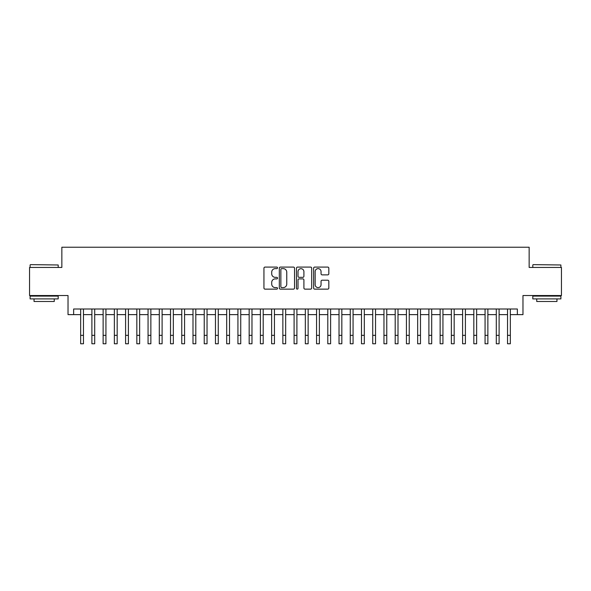 <?xml version="1.0" encoding="UTF-8"?>
<svg xmlns="http://www.w3.org/2000/svg" width="591" height="591" viewBox="0 0 591 591"><rect width="100%" height="100%" fill="white"/><g stroke="black" fill="none" stroke-linecap="round" stroke-linejoin="round"><path stroke-width="0.89" d="M277.526 267.863A0.768 0.768 0 0 0 276.758 267.088L265.041 267.088A1.101 1.101 0 0 0 263.941 268.196L263.941 288.039A1.101 1.101 0 0 0 265.041 289.139L276.758 289.139A0.768 0.768 0 0 0 277.526 288.371A0.768 0.768 0 0 0 276.758 287.595L275.236 287.595A3.531 3.531 0 0 1 271.712 284.072L271.712 282.417A3.531 3.531 0 0 1 275.236 278.886L276.758 278.886A0.768 0.768 0 0 0 277.526 278.117A0.768 0.768 0 0 0 276.758 277.342L275.236 277.342A3.531 3.531 0 0 1 271.712 273.818L271.712 272.163A3.531 3.531 0 0 1 275.236 268.632L276.758 268.632A0.768 0.768 0 0 0 277.526 267.863M327.724 274.867A1.101 1.101 0 0 0 328.825 273.759L328.825 268.196A1.101 1.101 0 0 0 327.724 267.088L314.715 267.088A1.101 1.101 0 0 0 313.614 268.196L313.614 288.039A1.101 1.101 0 0 0 314.715 289.139L327.724 289.139A1.101 1.101 0 0 0 328.825 288.039L328.825 281.316A1.101 1.101 0 0 0 327.724 280.208L322.154 280.208A1.101 1.101 0 0 0 321.053 281.316L321.053 284.648A2.948 2.948 0 0 1 318.106 287.595A2.948 2.948 0 0 1 315.151 284.648L315.151 271.587A2.948 2.948 0 0 1 318.106 268.632A2.948 2.948 0 0 1 321.053 271.587L321.053 273.759A1.101 1.101 0 0 0 322.154 274.867L327.724 274.867M73.639 314.626L73.639 309.012L517.361 309.012L517.361 314.626L522.976 314.626L522.976 295.53L561.45 295.53L561.45 267.442L529.152 267.442L529.152 247.223L61.848 247.223L61.848 267.442L29.55 267.442L29.55 295.53L68.024 295.53L68.024 314.626L80.664 314.626M294.532 268.196A1.101 1.101 0 0 0 293.431 267.088L280.422 267.088A1.101 1.101 0 0 0 279.321 268.196L279.321 288.039A1.101 1.101 0 0 0 280.422 289.139L293.431 289.139A1.101 1.101 0 0 0 294.532 288.039L294.532 268.196M297.569 267.088L310.578 267.088A1.101 1.101 0 0 1 311.679 268.196L311.679 288.039A1.101 1.101 0 0 1 310.578 289.139L305.008 289.139A1.101 1.101 0 0 1 303.907 288.039L303.907 279.994A1.101 1.101 0 0 0 302.806 278.886L299.112 278.886A1.101 1.101 0 0 0 298.012 279.994L298.012 288.371A0.768 0.768 0 0 1 297.236 289.139A0.768 0.768 0 0 1 296.468 288.371L296.468 268.196A1.101 1.101 0 0 1 297.569 267.088M83.471 314.626L91.893 314.626M94.7 314.626L103.129 314.626M105.937 314.626L114.359 314.626M117.173 314.626L125.595 314.626M128.402 314.626L136.831 314.626M139.639 314.626L148.06 314.626M150.868 314.626L159.297 314.626M162.104 314.626L170.526 314.626M173.34 314.626L181.762 314.626M184.569 314.626L192.998 314.626M195.806 314.626L204.227 314.626M207.035 314.626L215.464 314.626M218.271 314.626L226.693 314.626M229.507 314.626L237.929 314.626M240.736 314.626L249.166 314.626M251.973 314.626L260.395 314.626M263.202 314.626L271.631 314.626M274.438 314.626L282.86 314.626M285.667 314.626L294.096 314.626M296.904 314.626L305.333 314.626M308.14 314.626L316.562 314.626M319.369 314.626L327.798 314.626M330.605 314.626L339.027 314.626M341.834 314.626L350.264 314.626M353.071 314.626L361.493 314.626M364.307 314.626L372.729 314.626M375.536 314.626L383.965 314.626M386.773 314.626L395.194 314.626M398.002 314.626L406.431 314.626M409.238 314.626L417.66 314.626M420.474 314.626L428.896 314.626M431.703 314.626L440.132 314.626M442.94 314.626L451.361 314.626M454.169 314.626L462.598 314.626M465.405 314.626L473.827 314.626M476.642 314.626L485.063 314.626M487.87 314.626L496.3 314.626M499.107 314.626L507.529 314.626M510.336 314.626L517.361 314.626M281.634 268.632A0.768 0.768 0 0 0 280.865 269.407L280.865 286.827A0.768 0.768 0 0 0 281.634 287.595L283.237 287.595A3.531 3.531 0 0 0 286.761 284.072L286.761 272.163A3.531 3.531 0 0 0 283.237 268.632L281.634 268.632M303.907 271.638A2.948 2.948 0 0 0 300.959 268.691A2.948 2.948 0 0 0 298.012 271.638L298.012 276.241A1.101 1.101 0 0 0 299.112 277.342L302.806 277.342A1.101 1.101 0 0 0 303.907 276.241L303.907 271.638M80.664 335.348L83.471 335.348L83.471 343.777L80.664 343.777L80.664 309.012M83.471 335.348L83.471 309.012M30.451 264.635L58.199 264.975L30.451 264.635M44.155 298.898L30.111 298.898L30.111 296.091L58.199 296.091L58.199 298.898L44.155 298.898M54.261 298.898L54.261 301.484L34.042 301.484L34.042 298.898M533.141 264.635L560.889 264.975L533.141 264.635M546.845 298.898L532.801 298.898L532.801 296.091L560.889 296.091L560.889 298.898L546.845 298.898M556.958 298.898L556.958 301.484L536.739 301.484L536.739 298.898M91.893 343.777L94.7 343.777L91.893 343.777L91.893 309.012M94.7 343.777L94.7 309.012M103.129 343.777L105.937 343.777L103.129 343.777L103.129 309.012M105.937 343.777L105.937 309.012M114.359 343.777L117.173 343.777L114.359 343.777L114.359 309.012M117.173 343.777L117.173 309.012M125.595 343.777L128.402 343.777L125.595 343.777L125.595 309.012M128.402 343.777L128.402 309.012M136.831 343.777L139.639 343.777L136.831 343.777L136.831 309.012M139.639 343.777L139.639 309.012M148.06 343.777L150.868 343.777L148.06 343.777L148.06 309.012M150.868 343.777L150.868 309.012M159.297 343.777L162.104 343.777L159.297 343.777L159.297 309.012M162.104 343.777L162.104 309.012M170.526 343.777L173.34 343.777L170.526 343.777L170.526 309.012M173.34 343.777L173.34 309.012M181.762 343.777L184.569 343.777L181.762 343.777L181.762 309.012M184.569 343.777L184.569 309.012M192.998 343.777L195.806 343.777L192.998 343.777L192.998 309.012M195.806 343.777L195.806 309.012M204.227 343.777L207.035 343.777L204.227 343.777L204.227 309.012M207.035 343.777L207.035 309.012M215.464 343.777L218.271 343.777L215.464 343.777L215.464 309.012M218.271 343.777L218.271 309.012M226.693 343.777L229.507 343.777L226.693 343.777L226.693 309.012M229.507 343.777L229.507 309.012M237.929 343.777L240.736 343.777L237.929 343.777L237.929 309.012M240.736 343.777L240.736 309.012M249.166 343.777L251.973 343.777L249.166 343.777L249.166 309.012M251.973 343.777L251.973 309.012M260.395 343.777L263.202 343.777L260.395 343.777L260.395 309.012M263.202 343.777L263.202 309.012M271.631 343.777L274.438 343.777L271.631 343.777L271.631 309.012M274.438 343.777L274.438 309.012M282.86 343.777L285.667 343.777L282.86 343.777L282.86 309.012M285.667 343.777L285.667 309.012M294.096 343.777L296.904 343.777L294.096 343.777L294.096 309.012M296.904 343.777L296.904 309.012M305.333 343.777L308.14 343.777L305.333 343.777L305.333 309.012M308.14 343.777L308.14 309.012M316.562 343.777L319.369 343.777L316.562 343.777L316.562 309.012M319.369 343.777L319.369 309.012M327.798 343.777L330.605 343.777L327.798 343.777L327.798 309.012M330.605 343.777L330.605 309.012M339.027 343.777L341.834 343.777L339.027 343.777L339.027 309.012M341.834 343.777L341.834 309.012M350.264 343.777L353.071 343.777L350.264 343.777L350.264 309.012M353.071 343.777L353.071 309.012M361.493 343.777L364.307 343.777L361.493 343.777L361.493 309.012M364.307 343.777L364.307 309.012M372.729 343.777L375.536 343.777L372.729 343.777L372.729 309.012M375.536 343.777L375.536 309.012M383.965 343.777L386.773 343.777L383.965 343.777L383.965 309.012M386.773 343.777L386.773 309.012M395.194 343.777L398.002 343.777L395.194 343.777L395.194 309.012M398.002 343.777L398.002 309.012M406.431 343.777L409.238 343.777L406.431 343.777L406.431 309.012M409.238 343.777L409.238 309.012M417.66 343.777L420.474 343.777L417.66 343.777L417.66 309.012M420.474 343.777L420.474 309.012M428.896 343.777L431.703 343.777L428.896 343.777L428.896 309.012M431.703 343.777L431.703 309.012M440.132 343.777L442.94 343.777L440.132 343.777L440.132 309.012M442.94 343.777L442.94 309.012M451.361 343.777L454.169 343.777L451.361 343.777L451.361 309.012M454.169 343.777L454.169 309.012M462.598 343.777L465.405 343.777L462.598 343.777L462.598 309.012M465.405 343.777L465.405 309.012M473.827 343.777L476.642 343.777L473.827 343.777L473.827 309.012M476.642 343.777L476.642 309.012M485.063 343.777L487.87 343.777L485.063 343.777L485.063 309.012M487.87 343.777L487.87 309.012M496.3 343.777L499.107 343.777L496.3 343.777L496.3 309.012M499.107 343.777L499.107 309.012M507.529 343.777L510.336 343.777L507.529 343.777L507.529 309.012M510.336 343.777L510.336 309.012M91.893 335.348L94.7 335.348M103.129 335.348L105.937 335.348M114.359 335.348L117.173 335.348M125.595 335.348L128.402 335.348M136.831 335.348L139.639 335.348M148.06 335.348L150.868 335.348M159.297 335.348L162.104 335.348M170.526 335.348L173.34 335.348M181.762 335.348L184.569 335.348M192.998 335.348L195.806 335.348M204.227 335.348L207.035 335.348M215.464 335.348L218.271 335.348M226.693 335.348L229.507 335.348M237.929 335.348L240.736 335.348M249.166 335.348L251.973 335.348M260.395 335.348L263.202 335.348M271.631 335.348L274.438 335.348M282.86 335.348L285.667 335.348M294.096 335.348L296.904 335.348M305.333 335.348L308.14 335.348M316.562 335.348L319.369 335.348M327.798 335.348L330.605 335.348M339.027 335.348L341.834 335.348M350.264 335.348L353.071 335.348M361.493 335.348L364.307 335.348M372.729 335.348L375.536 335.348M383.965 335.348L386.773 335.348M395.194 335.348L398.002 335.348M406.431 335.348L409.238 335.348M417.66 335.348L420.474 335.348M428.896 335.348L431.703 335.348M440.132 335.348L442.94 335.348M451.361 335.348L454.169 335.348M462.598 335.348L465.405 335.348M473.827 335.348L476.642 335.348M485.063 335.348L487.87 335.348M496.3 335.348L499.107 335.348M507.529 335.348L510.336 335.348M30.111 267.442L30.111 264.975M36.516 296.091L36.516 295.53M51.794 296.091L51.794 295.53M58.199 267.442L58.199 264.975M532.801 267.442L532.801 264.975M539.206 296.091L539.206 295.53M554.484 296.091L554.484 295.53M560.889 267.442L560.889 264.975"/></g></svg>
